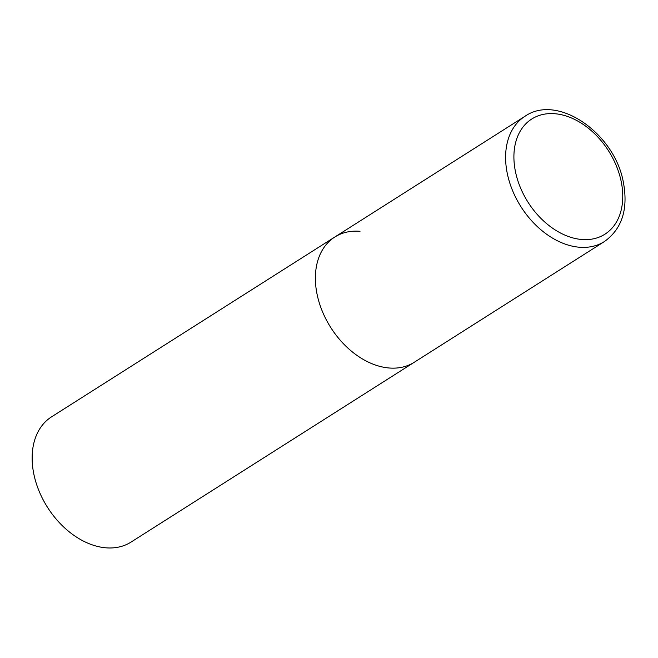 <?xml version="1.0" encoding="UTF-8"?>
<svg xmlns="http://www.w3.org/2000/svg" width="658" height="658" viewBox="0 0 658 658"><rect width="100%" height="100%" fill="white"/><g stroke="black" fill="none" stroke-linecap="round" stroke-linejoin="round"><path stroke-width="0.99" d="M334.79 237.036L51.546 416.851A74.165 51.908 -122.4 0 0 39.167 491.312A74.165 51.908 -122.4 0 0 105.823 547.81A74.165 51.908 -122.4 0 0 131.049 542.077L604.505 241.494A74.165 51.908 57.6 0 1 507.408 174.049A74.165 51.908 57.6 0 1 525.01 116.269L334.79 237.036A74.165 51.908 57.6 0 0 317.189 294.817A74.165 51.908 57.6 0 0 414.293 362.254A74.165 51.908 -122.4 0 1 389.067 367.986A74.165 51.908 -122.4 0 1 322.404 311.489A74.165 51.908 -122.4 0 1 334.79 237.036A74.165 51.908 -122.4 0 1 360.008 231.303M621.094 181.049A68.235 47.754 57.6 0 0 554.974 113.735A68.235 47.754 57.6 0 0 515.568 172.166A68.235 47.754 57.6 0 0 581.697 239.487A68.235 47.754 57.6 0 0 621.094 181.049M525.01 116.269C557.82 93.346 614.63 133.409 623.323 182.093C628.398 208.923 622.131 228.721 604.505 241.494"/></g></svg>
